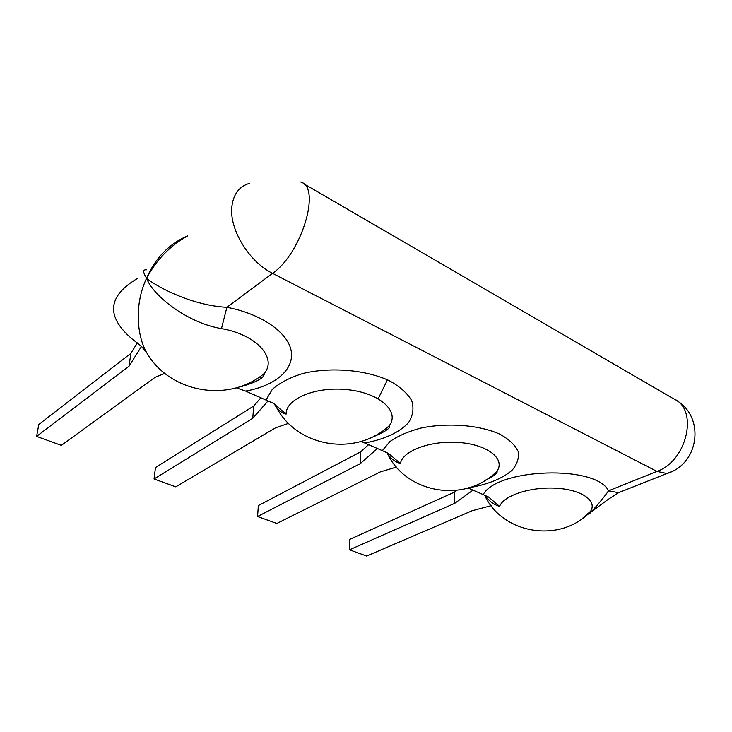 <?xml version="1.0" encoding="UTF-8"?>
<svg xmlns="http://www.w3.org/2000/svg" width="732" height="732" viewBox="0 0 732 732"><rect width="100%" height="100%" fill="white"/><g stroke="black" fill="none" stroke-linecap="round" stroke-linejoin="round"><path stroke-width="1.1" d="M484.694 480.695C490.403 477.987 494.503 474.812 496.991 471.17L496.991 471.17C505.556 459.046 487.979 444.754 459.504 442.54C431.121 440.106 402.426 450.766 400.431 463.53C394.749 461.874 390.275 458.269 387.008 452.724M386.862 429.776L386.057 428.925L385.92 430.562M373.988 436.547C385.874 431.368 390.998 427.717 389.342 425.612L389.342 425.612C399.828 411.649 380.384 393.349 348.423 389.772C316.553 385.929 285.572 398.666 286.13 414.111L273.338 403.295L245.613 391.08C274.335 386.002 293.925 370.319 291.327 351.781C288.847 333.298 262.312 314.01 226.893 307.303C193.166 305.683 157.709 287.603 146.592 278.233C134.02 304.649 136.966 335.979 146.784 352.906L141.477 346.346L131.815 338.724C105.609 316.114 107.65 295.929 137.936 278.151M400.431 463.53L388.582 453.483L382.324 450.647L389.946 441.552C397.924 435.961 408.255 431.468 420.946 428.064C447.719 422.419 479.817 425.008 500.148 434.341C509.207 439.429 515.218 445.166 518.174 451.553C519.217 458.031 517.195 464.253 512.098 470.209C502.536 478.673 486.661 484.932 467.867 487.924M266.018 399.974L272.341 389.342C279.77 382.79 289.954 377.511 302.911 373.494C330.562 366.805 365.607 369.761 389.195 380.64C399.873 386.569 407.395 393.249 411.741 400.688C414.047 408.227 413.031 415.465 408.676 422.391C400.011 432.228 384.227 439.493 364.737 442.988L382.324 450.647M364.737 442.988L361.077 441.423M245.613 391.08L236.226 387.814M582.306 518.521L590.504 511.357C597.651 500.88 581.574 489.543 555.808 488.198C530.133 486.688 503.369 495.701 499.617 506.416L488.601 497.046L483.175 494.594C497.595 468.123 596.287 464.774 608.512 490.833L618.595 492.682L623.069 490.907M468.141 488.043L483.175 494.594M187.621 235.896C170.199 245.595 156.52 259.704 146.592 278.233C142.767 272.176 142.767 269.367 146.592 269.815M187.648 235.869C169 243.902 155.321 258.021 146.592 278.233C152.704 295.408 187.2 322.986 221.467 328.613C256.868 334.725 277.355 358.232 264.179 373.53L264.179 373.53C264.691 377.639 257.033 382.003 241.212 386.624M249.319 183.403C239.263 186.413 233.453 194.072 231.888 206.378C228.97 228.97 248.999 261.846 272.56 273.338L226.893 307.303L221.467 328.613M484.657 495.244C502.115 534.04 560.794 543.958 590.504 511.357L590.12 513.15C598.318 504.183 604.449 496.744 608.512 490.833L656.943 471.399L666.907 473.513L671.336 471.728M489.232 478.472L488.637 478.097M584.191 517.076L607.78 499.672L618.595 492.682L666.907 473.513C699.444 464.006 705.273 416.609 676.084 400.23M472.991 490.156L454.718 503.351L349.493 549.833L366.65 556.055L472.222 510.716L491.163 505.693M349.493 549.833L349.795 539.347L454.481 492.114L454.718 503.351M456.814 490.394L454.481 492.114M268.077 400.88L252.75 418.301L154.04 478.975L175.781 486.853L275.452 427.863L288.573 423.352M154.04 478.975L155.468 467.565L253.72 406.031L252.75 418.301M260.885 397.741L253.72 406.031M141.523 346.382L129.015 366.201L36.6 436.4L61.332 445.367L155.23 377.236L164.846 373.375M36.6 436.4L38.805 424.478L130.872 353.355L129.015 366.201M137.396 342.878L130.872 353.355M377.392 448.506L360.327 463.603L257.563 516.508L276.806 523.481L380.183 471.966L396.488 467.062M257.563 516.508L258.359 505.574L360.62 451.873L360.327 463.603M368.599 444.672L360.62 451.873M386.057 428.925L386.038 430.471M381.875 433.161L381.83 431.496M387.475 379.835L378.197 398.711M374.848 435.732L374.976 436.199M260.436 378.746L260.418 376.321M146.784 352.906L144.497 349.557M300.715 181.994C321.522 187.365 301.575 253.638 272.56 273.338L656.943 471.399C687.604 460.821 698.831 408.511 673.202 398.583L303.185 183.43M499.617 506.416C493.633 504.577 488.82 500.926 485.16 495.463M286.13 414.111C280.987 412.729 277.053 409.298 274.326 403.844M387.347 453.291C405.665 493.368 465.168 503.881 496.991 471.17C497.998 472.991 494.201 475.974 485.6 480.128M146.034 351.497C168.387 392.343 227.945 403.643 264.179 373.53M488.601 497.046L487.668 496.589M276.605 407.578C297.293 447.133 355.889 457.024 389.342 425.612M388.582 453.483L387.804 453.099"/></g></svg>
